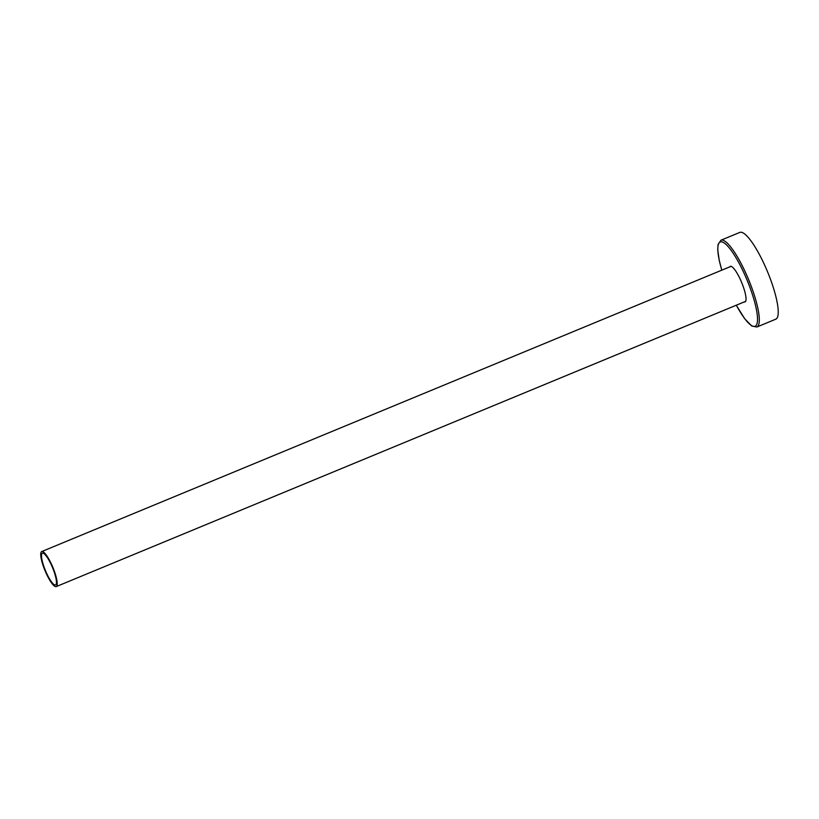 <?xml version="1.0" encoding="UTF-8"?>
<svg xmlns="http://www.w3.org/2000/svg" width="819" height="819" viewBox="0 0 819 819"><rect width="100%" height="100%" fill="white"/><g stroke="black" fill="none" stroke-linecap="round" stroke-linejoin="round"><path stroke-width="1.23" d="M56.224 586.599A18.96 4.249 -112.5 0 0 53.706 569.461A18.96 4.249 -112.5 0 0 41.728 551.556A18.96 4.249 -112.5 0 0 44.246 568.683A18.96 4.249 -112.5 0 0 56.224 586.599L745.587 301.372M53.266 569.42A17.179 3.849 -112.5 0 0 42.414 553.204A17.179 3.849 -112.5 0 0 44.687 568.724A17.179 3.849 -112.5 0 0 55.538 584.94A17.179 3.849 -112.5 0 0 53.266 569.42M769.522 276.75A46.959 10.534 67.5 0 1 775.757 319.195L756.828 327.027A46.959 10.534 67.5 0 0 750.593 284.582A46.959 10.534 67.5 0 0 720.925 240.233L739.854 232.401A46.959 10.534 67.5 0 1 769.522 276.75M729.76 266.881A19.236 4.31 67.5 0 1 730.313 266.359A19.236 4.31 67.5 0 1 742.464 284.521A19.236 4.31 67.5 0 1 745.024 301.904A19.236 4.31 67.5 0 1 744.256 301.924M721.826 270.168A45.618 10.227 67.5 0 1 723.402 242.475A45.618 10.227 67.5 0 1 749.057 285.053A45.618 10.227 67.5 0 1 756.377 325.153A45.618 10.227 67.5 0 1 736.322 305.211M41.728 551.556L731.08 266.329M736.281 305.221L744.696 318.724L751.678 325.962L756.828 327.027M721.785 270.178L719.246 260.452L717.731 249.805L718.028 244.615L720.925 240.233"/></g></svg>
